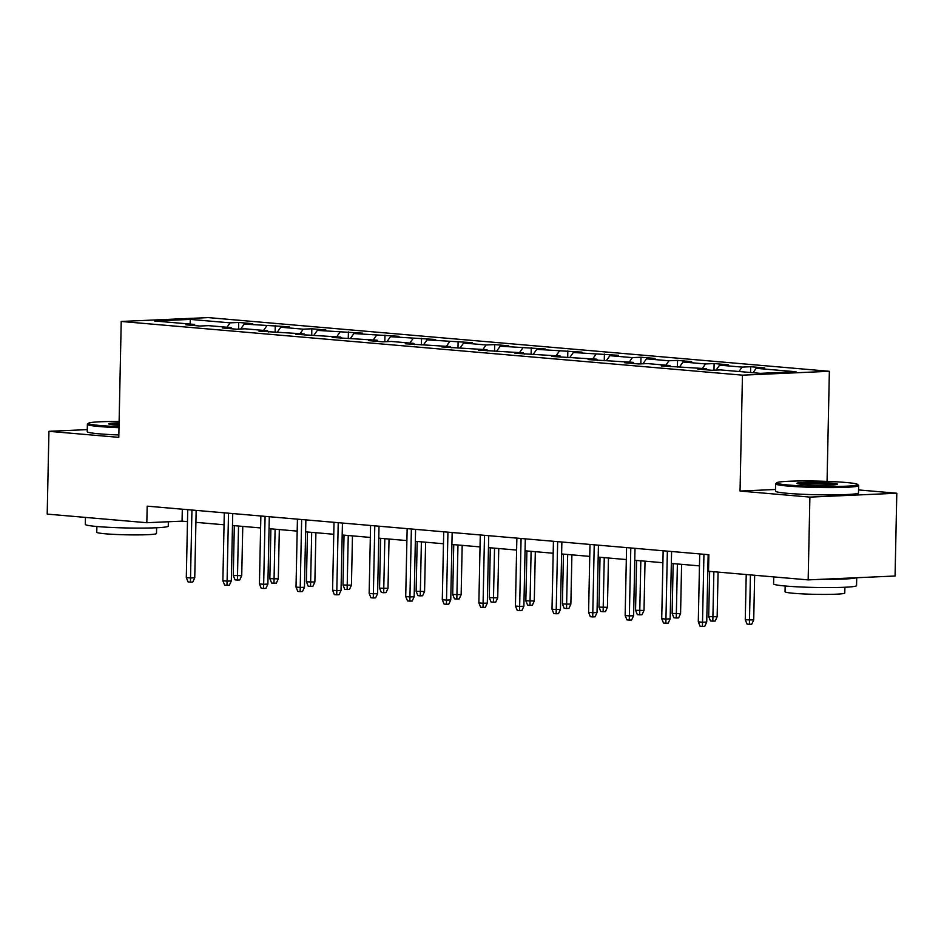 <?xml version="1.0" encoding="UTF-8"?>
<svg xmlns="http://www.w3.org/2000/svg" width="944" height="944" viewBox="0 0 944 944"><rect width="100%" height="100%" fill="white"/><g stroke="black" fill="none" stroke-linecap="round" stroke-linejoin="round"><path stroke-width="1.42" d="M829.363 371.299L208.128 317.597L121.221 321.456L742.456 375.157L829.363 371.299L827.062 481.381M775.567 489.476L740.037 491.057L809.893 497.099L896.8 493.24L858.556 489.924M896.8 493.24L895.065 576.017L808.158 579.887L809.893 497.099M195.266 325.633L194.417 324.429L185.838 324.819L199.904 326.034L208.482 325.645L230.985 327.592L222.406 327.981L236.472 329.196L245.051 328.807L267.553 330.754L258.986 331.132L304.121 333.916L295.555 334.294L340.701 337.079L332.123 337.456L377.27 340.241L368.691 340.619L382.757 341.834L391.335 341.457L413.838 343.404L405.271 343.781L450.406 346.566L441.839 346.944L486.986 349.728L478.407 350.106L523.554 352.879L514.976 353.268L560.122 356.041L551.556 356.431L596.691 359.204L588.124 359.593L633.271 362.366L624.692 362.756L638.758 363.971L647.336 363.582L669.839 365.529L661.26 365.906L706.407 368.691L697.828 369.069L711.906 370.284L720.473 369.906L760.321 373.352L796.028 371.759L756.179 368.325L764.746 367.936L750.681 366.72L750.563 372.502M194.417 324.429L154.556 320.984L190.263 319.402L230.112 322.848L238.69 322.459L238.549 329.102M750.681 366.72L742.114 367.098L719.599 365.163L728.178 364.773L714.112 363.558L705.534 363.947L683.031 362L691.61 361.611L677.544 360.396L668.966 360.785L646.463 358.838L655.042 358.449L640.976 357.233L632.397 357.623L609.895 355.676L618.462 355.298L573.327 352.513L581.893 352.136L536.747 349.351L545.325 348.973L500.178 346.188L508.757 345.811L494.691 344.595L486.113 344.973L463.61 343.026L472.177 342.648L427.042 339.864L435.609 339.486L390.462 336.701L399.041 336.324L353.894 333.551L362.472 333.161L317.326 330.388L325.892 329.999L311.827 328.783L303.26 329.173L280.757 327.226L289.324 326.836L244.177 324.063L252.756 323.674L238.69 322.459M808.158 579.887L708.531 571.273L708.873 554.718L147.181 506.161L146.827 522.716L182.062 521.147L187.467 521.619M231.835 328.795L230.985 327.592M244.177 324.063L240.685 329.008M266.692 326.01L263.565 330.412M268.403 331.946L267.553 330.754M280.757 327.226L277.253 332.17M303.26 329.173L300.145 333.574M304.971 335.108L304.121 333.916M317.326 330.388L313.821 335.332M339.828 332.323L336.713 336.737M341.551 338.271L340.701 337.079M353.894 333.551L350.401 338.483M376.396 335.486L373.281 339.899M378.119 341.433L377.27 340.241M390.462 336.701L386.969 341.645M412.976 338.648L409.849 343.061M414.687 344.595L413.838 343.404M427.042 339.864L423.537 344.808M449.545 341.811L446.429 346.212M451.256 347.758L450.406 346.566M463.61 343.026L460.106 347.97M486.113 344.973L482.998 349.374M487.836 350.92L486.986 349.728M500.178 346.188L496.674 351.133M522.681 348.135L519.566 352.537M524.404 354.083L523.554 352.879M536.747 349.351L533.254 354.295M559.261 351.298L556.134 355.699M560.972 357.245L560.122 356.041M573.327 352.513L569.822 357.457M595.829 354.46L592.714 358.862M597.54 360.407L596.691 359.204M609.895 355.676L606.39 360.62M632.397 357.623L629.282 362.024M634.12 363.57L633.271 362.366M646.463 358.838L642.958 363.782M668.966 360.785L665.85 365.186M670.688 366.72L669.839 365.529M683.031 362L679.538 366.945M705.534 363.947L702.419 368.349M707.257 369.883L706.407 368.691M719.599 365.163L716.107 370.107M742.114 367.098L738.987 371.511M756.179 368.325L753.052 372.727M87.285 429.614L48.935 431.325L47.2 514.102L146.827 522.716M48.935 431.325L118.791 437.355L121.221 321.456M740.037 491.057L742.456 375.157M195.904 522.351L224.047 524.781M232.484 525.513L260.615 527.944M269.052 528.675L297.183 531.106M305.62 531.838L333.751 534.269M342.188 534.988L370.331 537.431M378.756 538.151L406.899 540.582M415.336 541.313L443.468 543.744M451.905 544.476L480.036 546.906M488.473 547.638L516.616 550.069M525.041 550.8L553.184 553.231M561.621 553.963L589.752 556.394M598.189 557.125L626.32 559.556M634.757 560.288L662.889 562.718M671.326 563.45L699.469 565.881M707.906 566.612L708.625 566.671M190.263 319.402L190.169 324.063M230.112 322.848L226.997 327.249M182.31 509.194L182.062 521.147M714.112 363.558L713.971 370.201M677.544 360.396L677.403 367.039M640.976 357.233L640.834 363.877M604.396 354.083L604.266 360.714M567.828 350.92L567.686 357.552M531.26 347.758L531.118 354.389M494.691 344.595L494.55 351.227M458.111 341.433L457.982 348.065M421.543 338.271L421.402 344.902M384.975 335.108L384.833 341.74M348.407 331.946L348.265 338.577M311.827 328.783L311.697 335.427M275.259 325.621L275.117 332.264M703.941 554.293L702.513 622.226L706.737 622.037L704.767 626.309L702.419 626.403L702.513 622.226L698.289 621.86L699.716 553.927M706.737 622.037L708.153 554.659M702.419 626.403L700.082 626.202L698.289 621.86M753.713 619.948L751.754 624.208L749.406 624.314L747.058 624.114L745.264 619.771L753.713 619.948L754.657 575.262M749.406 624.314L750.433 574.896M745.264 619.771L746.22 574.53M788.523 485.027A40.498 2.655 1.2 0 0 833.847 486.514A40.498 2.655 1.2 0 0 857.589 484.425A40.498 2.655 1.2 0 0 845.836 482.478A40.498 2.655 1.2 0 0 802.966 480.968A40.498 2.655 1.2 0 0 776.782 482.726A40.498 2.655 1.2 0 0 788.523 485.027M857.589 484.425L858.556 485.428A41.489 2.714 -178.8 0 1 858.639 485.605A41.489 2.714 -178.8 0 1 832.997 487.576A41.489 2.714 -178.8 0 1 787.803 486.042A41.489 2.714 -178.8 0 1 775.685 483.871A41.489 2.714 -178.8 0 1 775.767 483.694L776.782 482.726M802.86 484.39A20.249 1.322 -178.8 0 1 796.984 483.411A20.249 1.322 -178.8 0 1 808.843 482.36A20.249 1.322 -178.8 0 1 831.511 483.116A20.249 1.322 -178.8 0 1 837.375 484.26A20.249 1.322 -178.8 0 1 824.289 485.133A20.249 1.322 -178.8 0 1 802.86 484.39M835.357 484.709A19.258 1.263 1.2 0 0 830.791 484.13A19.258 1.263 1.2 0 0 798.978 483.953M856.715 577.728L856.55 585.61A41.489 2.714 -178.8 0 1 830.897 587.581A41.489 2.714 -178.8 0 1 785.703 586.047A41.489 2.714 -178.8 0 1 773.584 583.876L773.726 576.914M856.208 577.752A41.489 2.714 -178.8 0 1 821.681 579.286M844.892 587.251L844.774 592.985A29.878 1.959 -178.8 0 1 826.307 594.413A29.878 1.959 -178.8 0 1 793.762 593.304A29.878 1.959 -178.8 0 1 785.042 591.735L785.16 586M858.639 485.605L858.497 492.898A41.489 2.714 -178.8 0 1 832.844 494.868A41.489 2.714 -178.8 0 1 787.65 493.334A41.489 2.714 -178.8 0 1 775.531 491.151L775.685 483.871M119.121 421.472A40.498 2.655 1.2 0 0 88.5 423.231A40.498 2.655 1.2 0 0 100.241 425.52A40.498 2.655 1.2 0 0 119.015 426.617M118.991 427.679A41.489 2.714 -178.8 0 1 99.521 426.546A41.489 2.714 -178.8 0 1 87.391 424.375A41.489 2.714 -178.8 0 1 87.485 424.198L88.5 423.231M119.05 425.201A20.249 1.322 -178.8 0 1 114.566 424.883A20.249 1.322 -178.8 0 1 108.702 423.915A20.249 1.322 -178.8 0 1 119.097 422.888M119.074 423.95A19.258 1.263 1.2 0 0 110.696 424.446M168.351 521.761L168.268 526.115A41.489 2.714 -178.8 0 1 142.615 528.085A41.489 2.714 -178.8 0 1 97.421 526.551A41.489 2.714 -178.8 0 1 85.302 524.38L85.444 517.406M156.61 527.755L156.492 533.49A29.878 1.959 -178.8 0 1 138.025 534.906A29.878 1.959 -178.8 0 1 105.48 533.808A29.878 1.959 -178.8 0 1 96.76 532.239L96.878 526.504M118.85 434.96A41.489 2.714 -178.8 0 1 99.368 433.839A41.489 2.714 -178.8 0 1 87.237 431.656L87.391 424.375M667.361 551.131L665.945 619.063L670.169 618.875L668.199 623.146L665.85 623.241L665.945 619.063L661.72 618.698L663.148 550.765M670.169 618.875L671.585 551.497M665.85 623.241L663.514 623.04L661.72 618.698M630.793 547.968L629.365 615.901L633.601 615.712L631.63 619.984L629.282 620.09L629.365 615.901L625.152 615.535L626.568 547.603M633.601 615.712L635.005 548.334M629.282 620.09L626.934 619.878L625.152 615.535M717.145 616.786L715.174 621.058L712.826 621.152L710.49 620.951L708.696 616.609L717.145 616.786L718.077 572.099M712.826 621.152L713.865 571.734M708.696 616.609L709.652 571.368M680.577 613.624L678.606 617.895L676.258 617.99L673.91 617.789L672.128 613.447L680.577 613.624L681.603 564.335M676.258 617.99L677.391 563.969M672.128 613.447L673.166 563.603M594.224 544.806L592.797 612.739L597.033 612.55L595.062 616.821L592.714 616.928L592.797 612.739L588.584 612.373L590 544.44M597.033 612.55L598.437 545.172M592.714 616.928L590.366 616.715L588.584 612.373M557.656 541.644L556.228 609.576L560.453 609.387L558.494 613.659L556.134 613.765L556.228 609.576L552.004 609.21L553.432 541.278M560.453 609.387L561.869 542.009M556.134 613.765L553.798 613.565L552.004 609.21M521.076 538.481L519.66 606.414L523.885 606.225L521.914 610.497L519.566 610.603L519.66 606.414L515.436 606.048L516.864 538.115M523.885 606.225L525.301 538.847M519.566 610.603L517.229 610.402L515.436 606.048M644.009 610.461L642.038 614.733L639.69 614.839L637.342 614.627L635.56 610.284L644.009 610.461L645.035 561.173M639.69 614.839L640.823 560.807M635.56 610.284L636.598 560.441M607.429 607.299L605.47 611.57L603.122 611.677L600.773 611.476L598.98 607.122L607.429 607.299L608.467 558.01M603.122 611.677L604.254 557.644M598.98 607.122L600.03 557.279M570.86 604.136L568.89 608.408L566.542 608.514L564.205 608.314L562.412 603.959L570.86 604.136L571.899 554.848M566.542 608.514L567.674 554.482M562.412 603.959L563.462 554.116M534.292 600.986L532.322 605.246L529.973 605.352L527.625 605.151L525.843 600.809L534.292 600.986L535.319 551.685M529.973 605.352L531.106 551.32M525.843 600.809L526.894 550.954M497.724 597.823L495.753 602.083L493.405 602.189L491.057 601.989L489.275 597.646L497.724 597.823L498.751 548.523M493.405 602.189L494.538 548.157M489.275 597.646L490.314 547.803M461.144 594.661L459.185 598.921L456.837 599.027L454.489 598.826L452.707 594.484L461.144 594.661L462.182 545.361M456.837 599.027L457.97 545.007M452.707 594.484L453.745 544.641M424.576 591.499L422.605 595.758L420.257 595.865L417.921 595.664L416.127 591.322L424.576 591.499L425.614 542.21M420.257 595.865L421.39 541.844M416.127 591.322L417.177 541.478M388.008 588.336L386.037 592.596L383.689 592.702L381.352 592.502L379.559 588.159L388.008 588.336L389.034 539.048M383.689 592.702L384.822 538.682M379.559 588.159L380.609 538.316M351.439 585.174L349.469 589.434L347.121 589.54L344.772 589.339L342.991 584.997L351.439 585.174L352.466 535.885M347.121 589.54L348.253 535.519M342.991 584.997L344.029 535.154M314.871 582.011L312.901 586.283L310.552 586.377L308.204 586.177L306.422 581.834L314.871 582.011L315.898 532.723M310.552 586.377L311.685 532.357M306.422 581.834L307.461 531.991M278.291 578.849L276.332 583.121L273.972 583.227L271.636 583.014L269.842 578.672L278.291 578.849L279.33 529.56M273.972 583.227L275.105 529.195M269.842 578.672L270.893 528.829M241.723 575.687L239.752 579.958L237.404 580.064L235.068 579.852L233.274 575.51L241.723 575.687L242.761 526.398M237.404 580.064L238.537 526.032M233.274 575.51L234.324 525.666M484.508 535.319L483.08 603.263L487.316 603.074L485.346 607.334L482.998 607.44L483.08 603.263L478.868 602.897L480.284 534.953M487.316 603.074L488.721 535.685M482.998 607.44L480.649 607.24L478.868 602.897M447.94 532.156L446.512 600.101L450.748 599.912L448.778 604.172L446.429 604.278L446.512 600.101L442.299 599.735L443.715 531.791M450.748 599.912L452.152 532.522M446.429 604.278L444.081 604.077L442.299 599.735M411.372 528.994L409.944 596.938L414.168 596.75L412.209 601.009L409.861 601.116L409.944 596.938L405.719 596.573L407.147 528.628M414.168 596.75L415.584 529.36M409.861 601.116L407.513 600.915L405.719 596.573M374.792 525.832L373.376 593.776L377.6 593.587L375.629 597.847L373.281 597.953L373.376 593.776L369.151 593.41L370.579 525.478M377.6 593.587L379.016 526.197M373.281 597.953L370.945 597.753L369.151 593.41M338.223 522.681L336.807 590.614L341.032 590.425L339.061 594.685L336.713 594.791L336.807 590.614L332.583 590.248L334.011 522.315M341.032 590.425L342.436 523.035M336.713 594.791L334.365 594.59L332.583 590.248M301.655 519.519L300.227 587.451L304.464 587.262L302.493 591.534L300.145 591.628L300.227 587.451L296.015 587.085L297.431 519.153M304.464 587.262L305.868 519.884M300.145 591.628L297.797 591.428L296.015 587.085M265.087 516.356L263.659 584.289L267.884 584.1L265.925 588.372L263.577 588.466L263.659 584.289L259.435 583.923L260.863 515.99M267.884 584.1L269.3 516.722M263.577 588.466L261.228 588.265L259.435 583.923M228.507 513.194L227.091 581.126L231.315 580.938L229.345 585.209L226.997 585.315L227.091 581.126L222.867 580.761L224.294 512.828M231.315 580.938L232.731 513.56M226.997 585.315L224.66 585.103L222.867 580.761M191.939 510.031L190.523 577.964L194.747 577.775L192.777 582.047L190.428 582.153L190.523 577.964L186.298 577.598L187.726 509.666M194.747 577.775L196.163 510.397M190.428 582.153L188.08 581.941L186.298 577.598"/></g></svg>

